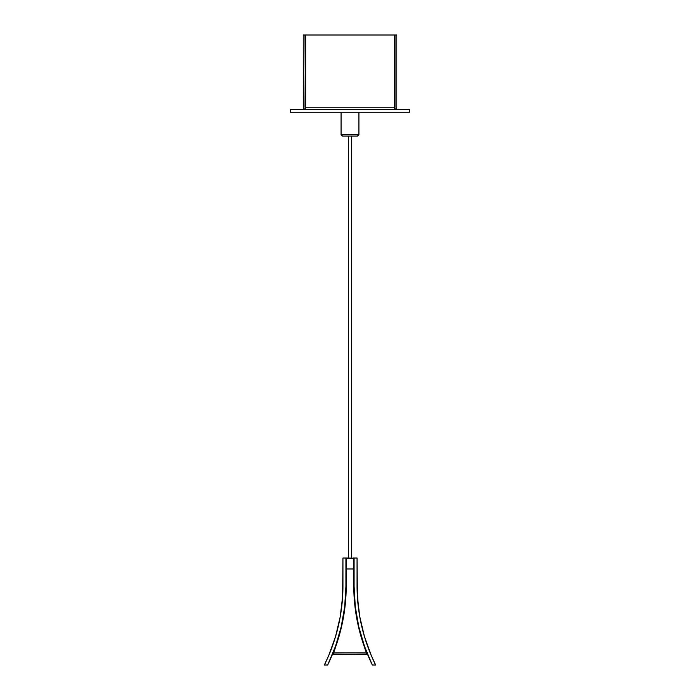 <?xml version="1.0" encoding="UTF-8"?>
<svg xmlns="http://www.w3.org/2000/svg" width="700" height="700" viewBox="0 0 700 700"><rect width="100%" height="100%" fill="white"/><g stroke="black" fill="none" stroke-linecap="round" stroke-linejoin="round"><path stroke-width="1.05" d="M327.679 665A181.274 181.274 0 0 0 345.914 586.25L345.914 558.023L342.939 558.023L342.624 596.444L340.235 616.7L335.554 636.554L328.641 655.734L324.371 665L327.679 665L335.536 646.214L341.241 626.657L344.715 606.585L345.914 586.25L345.914 558.023L342.939 558.023L342.939 586.25A178.299 178.299 0 0 1 324.371 665L327.679 665L332.334 654.596L333.104 654.596L338.608 637.77L342.79 620.865L345.328 603.636L346.211 586.25L346.211 558.32L353.789 558.32L353.789 586.25L354.672 603.636L357.219 620.865L361.392 637.77L366.905 654.596L367.666 654.596L332.824 654.194A181.571 181.571 0 0 0 346.211 586.25L346.509 558.023L353.771 558.206L353.789 586.25A181.571 181.571 0 0 0 367.176 654.194L332.334 654.596M341.723 606.611L340.235 616.7M338.179 626.692L335.554 636.554M332.369 646.24L328.641 655.734M359.765 616.7L358.277 606.611L357.061 586.25A178.299 178.299 0 0 0 375.629 665L372.321 665L375.629 665L371.359 655.734L364.446 636.554L359.765 616.7L357.376 596.444L357.061 558.023L354.086 558.023L354.086 586.25L355.285 606.585L358.759 626.657L364.464 646.214L372.321 665A181.274 181.274 0 0 1 354.086 586.25L354.086 558.023L353.491 558.023M357.061 586.25L357.061 558.023L353.404 558.023M371.359 655.734L367.631 646.24M364.446 636.554L361.821 626.692M365.619 652.916L366.791 652.444L365.619 652.916L333.016 652.916L365.619 652.916M354.086 568.977L345.914 568.977L354.086 568.977M396.804 107.214L396.804 35L396.804 107.214A2.083 2.083 0 0 1 394.721 109.296L394.721 107.214L305.279 107.214L305.279 35L394.721 35L394.721 107.214L305.279 107.214L305.279 109.296A2.083 2.083 0 0 1 303.196 107.214L303.809 108.684L305.279 109.296L304.981 35L303.196 35L303.354 108.01M395.001 107.328L394.721 35L395.019 107.214L395.019 35L396.804 35L303.196 35L303.196 107.214M303.546 108.369L304.483 109.13M396.454 108.369L395.517 109.13L396.646 108.01M394.721 107.511L394.721 109.296L395.517 109.13M305.279 107.511L305.279 35L304.999 107.328M290.57 109.296L409.43 109.296L409.43 112.263L290.57 112.263L290.57 109.296L290.57 112.263L409.43 112.263L409.43 109.296L290.57 109.296M358.916 134.549L357.429 136.036L342.571 136.036A1.488 1.488 -90 0 1 341.084 134.549L358.916 134.549L358.916 112.263L358.916 134.549L341.084 134.549A1.488 1.488 90 0 0 342.571 136.036L357.429 136.036A1.488 1.488 90 0 0 358.916 134.549L357.28 136.036M341.084 112.263L341.084 134.549L341.084 112.263L341.084 134.549L342.571 136.036L341.084 134.549M348.364 136.036L348.364 558.023M351.636 558.023L351.636 136.036M342.493 598.474L342.904 586.801A178.299 178.299 0 0 1 342.484 598.5A178.299 178.299 0 0 0 342.904 586.801L342.939 558.574L342.904 586.801A178.299 178.299 0 0 1 342.527 597.975A178.299 178.299 0 0 0 342.904 586.801L342.527 597.949"/></g></svg>
